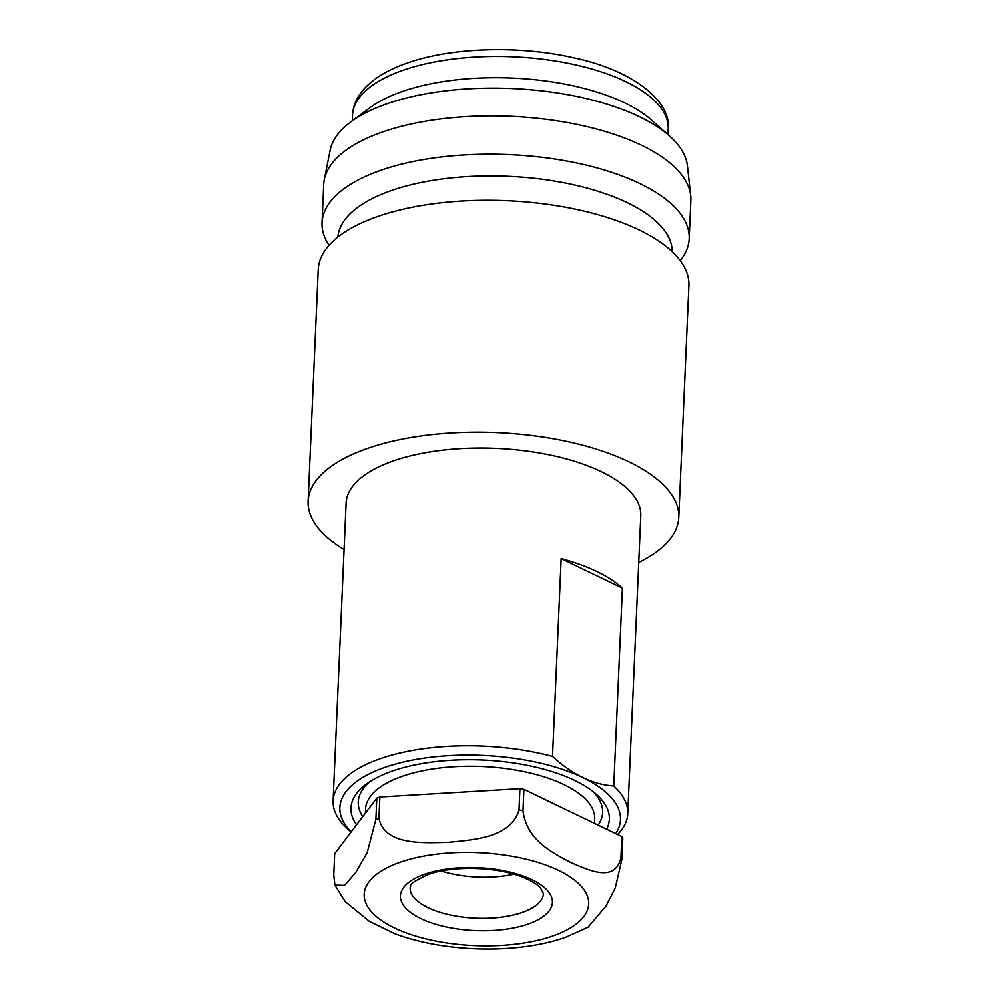 <?xml version="1.0" encoding="UTF-8"?>
<svg xmlns="http://www.w3.org/2000/svg" width="999" height="999" viewBox="0 0 999 999"><rect width="100%" height="100%" fill="white"/><g stroke="black" fill="none" stroke-linecap="round" stroke-linejoin="round"><path stroke-width="1.5" d="M365.422 813.174L365.597 809.04A114.66 47.552 2.5 0 1 402.073 776.398A114.66 47.552 2.5 0 1 526.823 772.264A114.66 47.552 2.5 0 1 594.717 819.043L594.517 823.388M362.824 816.583A122.265 50.699 2.5 0 1 358.304 801.847M376.848 798.089L375.924 819.367L367.22 852.609L355.856 872.339L344.68 885.276L335.002 885.089L333.828 874.899L334.752 853.633L376.848 798.089A147.427 61.139 2.5 0 1 379.907 797.015L519.93 788.698A147.427 61.139 2.5 0 1 523.913 789.347L621.84 836.55A147.427 61.139 2.5 0 1 622.777 838.273L621.84 859.552L615.284 887.711L606.093 906.006L588.024 927.297L565.946 937.224C517.782 954.432 444.592 952.659 394.605 933.665L369.38 921.39L345.354 901.772L335.015 885.089M615.696 833.591A140.409 58.229 -177.5 0 0 582.842 777.609C593.344 782.567 603.633 785.364 613.736 785.988A147.427 61.139 2.5 0 1 627.734 813.661A147.427 61.139 2.5 0 1 617.607 834.515M356.606 824.799A129.296 53.621 2.5 0 1 366.271 784.19A129.296 53.621 2.5 0 1 392.132 771.166A129.296 53.621 2.5 0 1 596.216 794.23A129.296 53.621 2.5 0 1 606.605 829.207M598.126 825.124A122.265 50.699 -177.5 0 0 602.609 812.562A122.265 50.699 -177.5 0 0 592.994 791.558M351.136 832.005L347.177 828.483A147.427 61.139 2.5 0 1 333.167 800.798A147.427 61.139 2.5 0 1 380.057 758.828A147.427 61.139 2.5 0 1 552.509 756.468C562.325 765.459 572.439 772.514 582.842 777.609A140.409 58.229 -177.5 0 0 403.608 762.025A140.409 58.229 -177.5 0 0 351.223 831.905M333.167 800.798L346.166 502.972A147.427 61.139 2.5 0 1 393.057 461.001A147.427 61.139 2.5 0 1 553.458 455.694A147.427 61.139 2.5 0 1 640.746 515.834L627.734 813.661M344.131 549.587A185.452 76.911 2.5 0 1 308.179 501.311A185.452 76.911 2.5 0 1 367.17 448.514A185.452 76.911 2.5 0 1 568.943 441.833A185.452 76.911 2.5 0 1 678.733 517.494A185.452 76.911 2.5 0 1 638.711 562.449M308.179 501.311L318.306 269.43A185.452 76.911 2.5 0 1 377.285 216.633A185.452 76.911 2.5 0 1 579.058 209.952A185.452 76.911 2.5 0 1 688.86 285.602L678.733 517.494M337.899 237.063A167.32 69.381 2.5 0 1 391.034 190.672A167.32 69.381 2.5 0 1 571.69 184.34A167.32 69.381 2.5 0 1 672.165 251.648M329.121 245.267A183.704 76.174 2.5 0 1 322.103 222.702A183.704 76.174 2.5 0 1 380.532 170.404A183.704 76.174 2.5 0 1 580.394 163.786A183.704 76.174 2.5 0 1 689.148 238.724A183.704 76.174 2.5 0 1 680.182 260.589M322.103 222.702L323.776 184.403A183.704 76.174 2.5 0 1 324.363 179.545A183.704 76.174 2.5 0 1 382.205 132.105A183.704 76.174 2.5 0 1 576.66 124.338A183.704 76.174 2.5 0 1 690.659 195.542A183.704 76.174 2.5 0 1 690.821 200.437L689.148 238.724M324.363 179.545L330.232 150.175A179.108 74.276 2.5 0 1 350.799 121.953A179.108 74.276 2.5 0 1 386.625 103.908A179.108 74.276 2.5 0 1 669.342 135.852A179.108 74.276 2.5 0 1 687.374 165.759L690.659 195.542M350.799 121.953L370.267 107.53A157.954 65.509 2.5 0 1 401.86 91.633A157.954 65.509 2.5 0 1 651.198 119.805L669.342 135.852M602.609 812.512A122.265 50.699 2.5 0 1 598.076 825.099M369.705 781.805A122.265 50.699 -177.5 0 0 358.304 801.897A122.265 50.699 -177.5 0 0 362.787 816.645M552.509 756.468L561.151 558.628A147.427 61.139 2.5 0 1 622.377 588.149L613.736 785.988M622.377 588.149L561.151 558.628M513.873 874.125A66.696 27.66 2.5 0 1 441.333 870.966M621.84 836.55L620.903 857.829C614.847 883.303 587.936 869.667 570.791 862.487C553.733 853.208 526.573 840.758 522.989 810.614L523.913 789.347M519.93 788.698L518.993 809.964C510.701 838.323 472.102 839.847 447.739 842.357C423.539 842.756 384.702 845.741 378.971 818.293L379.907 797.015M410.177 887.724A66.696 27.66 -177.5 0 0 449.662 914.922A66.696 27.66 -177.5 0 0 522.227 912.524A66.696 27.66 -177.5 0 0 543.444 893.531L540.359 887.661C537.075 884.028 530.968 880.419 522.04 876.847C496.478 866.52 451.973 865.509 428.121 874.487C415.297 880.444 409.515 884.19 410.764 885.726L410.177 887.724M528.234 924.112A76.049 31.543 2.5 0 1 420.829 918.643A76.049 31.543 2.5 0 1 424.65 874.162A76.049 31.543 2.5 0 1 532.055 879.632A76.049 31.543 2.5 0 1 528.234 924.112M552.934 936.013A112.325 46.578 2.5 0 1 394.305 927.934A112.325 46.578 2.5 0 1 399.95 862.262A112.325 46.578 2.5 0 1 558.578 870.329A112.325 46.578 2.5 0 1 552.934 936.013M375.924 819.367A147.427 61.139 2.5 0 1 377.435 818.818A147.427 61.139 2.5 0 1 378.971 818.293M402.797 70.355A157.954 65.509 -177.5 0 0 352.56 115.322C353.072 106.156 356.568 97.765 363.024 90.172C372.814 78.896 387.437 69.893 406.893 63.162C451.098 47.303 518.993 45.23 573.376 57.717C632.604 70.067 671.528 101.186 668.169 129.108A157.954 65.509 -177.5 0 0 574.65 64.673A157.954 65.509 -177.5 0 0 402.797 70.355M620.903 857.829A147.427 61.139 2.5 0 1 621.84 859.552M518.993 809.964A147.427 61.139 2.5 0 1 522.989 810.614M352.31 120.817L352.56 115.322M667.931 134.603L668.169 129.108"/></g></svg>
